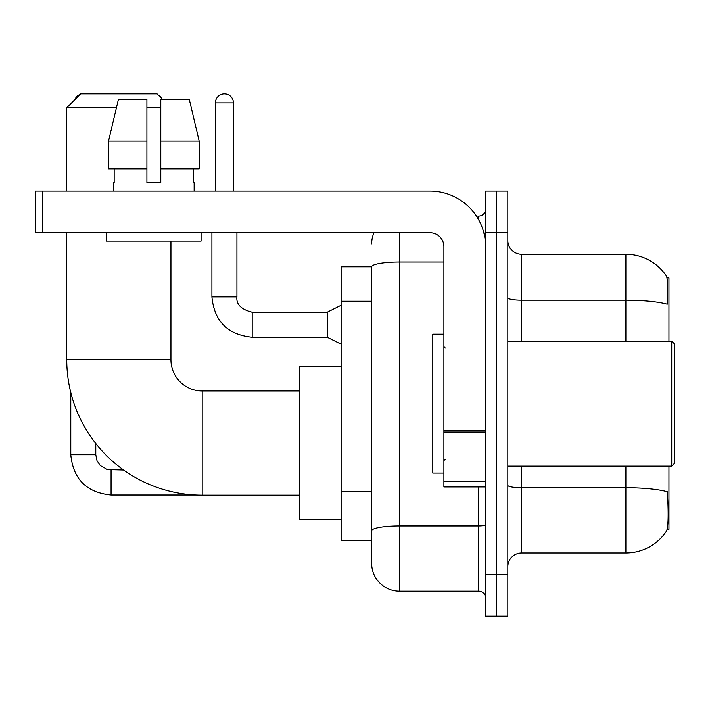 <?xml version="1.0" encoding="UTF-8"?>
<svg xmlns="http://www.w3.org/2000/svg" width="710" height="710" viewBox="0 0 710 710"><rect width="100%" height="100%" fill="white"/><g stroke="black" fill="none" stroke-linecap="round" stroke-linejoin="round"><path stroke-width="1.06" d="M668.944 341.111L668.944 277.903L666.974 277.903M667.143 529.332L668.944 529.332L668.944 466.133M371.667 266.791L341.111 266.791L341.111 540.452L371.667 540.452L371.667 563.367L371.667 266.791M507.801 566.846A13.889 13.889 0 0 1 521.699 552.948L625.883 552.948A48.617 48.617 0 0 0 666.53 531.009L666.255 531.417L666.53 531.009C668.199 527.095 668.58 515.886 667.675 497.382L667.32 491.764A48.617 8.44 180 0 0 625.883 487.734L625.883 466.133M496.689 574.479L496.689 616.156L507.801 616.156L507.801 574.479L496.689 574.479L496.689 616.156L485.578 616.156L485.578 574.479L496.689 574.479L496.689 232.756L496.689 574.479M485.578 574.479L485.578 191.079L496.689 191.079L496.689 232.756L496.689 191.079L507.801 191.079L507.801 574.479M625.883 341.111L625.883 300.206A48.617 8.44 180 0 1 667.214 304.2C667.879 288.198 667.613 278.826 666.424 276.075L666.424 276.075A48.617 48.617 0 0 0 625.883 254.286A48.617 48.617 0 0 1 666.255 275.817A48.617 48.617 0 0 0 625.883 254.286L521.699 254.286A13.889 13.889 0 0 1 507.801 240.397A13.889 13.889 0 0 0 521.699 254.286L521.699 341.111M399.455 232.756L399.455 591.155L478.629 591.155L478.629 486.971M476.419 216.088L478.629 216.088A6.949 6.949 0 0 0 485.578 209.139M371.667 548.093L371.667 535.588M485.578 598.095A6.949 6.949 0 0 0 478.629 591.155M371.667 243.867A27.779 27.779 0 0 1 373.992 232.756M399.455 591.155A27.779 27.779 0 0 1 371.667 563.367M199.164 168.856L199.164 141.077L189.295 99.4L199.164 141.077L199.164 168.856L160.797 168.856L160.797 99.4L189.295 99.4L199.164 141.077L160.797 141.077M299.434 495.163L202.199 495.163A135.441 135.441 0 0 1 66.758 359.721L66.758 232.756M202.199 495.163L202.199 390.979A31.258 31.258 0 0 1 170.941 359.721L170.941 241.089M116.431 107.734L66.758 107.734L80.647 93.844L157.052 93.844L162.608 99.4M160.797 107.734L146.908 107.734M66.758 191.079L66.758 107.734M341.111 366.671L299.434 366.671L299.434 519.471L341.111 519.471M80.044 94.448A9.026 9.026 0 0 0 74.861 99.631M70.787 392.515L70.787 454.737L95.788 454.737L95.788 443.519M158.117 94.918A9.026 9.026 0 0 1 161.809 98.61M485.578 486.971L443.901 486.971L443.901 430.792L485.578 430.792M485.578 246.645A55.566 55.566 0 0 0 430.011 191.079L42.449 191.079L42.449 232.756L430.011 232.756A13.889 13.889 0 0 1 443.901 246.645L443.901 430.792M42.449 232.756L35.5 232.756L35.5 191.079L42.449 191.079M160.797 182.745L146.908 182.745L160.797 182.745L160.797 168.856M113.573 182.745L114.168 182.745L113.573 182.745L113.573 191.079M194.141 182.745L193.537 182.745L194.141 182.745L194.141 191.079M193.537 168.856L193.537 182.745M146.908 141.077L108.541 141.077L118.41 99.4L146.908 99.4L146.908 182.745M114.168 182.745L114.168 168.856M106.624 232.756L106.624 241.089L201.081 241.089L201.081 232.756M146.908 168.856L108.541 168.856L108.541 141.077L118.41 99.4M671.722 341.111L674.5 343.889L674.5 463.355L671.722 466.133L671.722 341.111L507.801 341.111M443.901 334.161L432.789 334.161L432.789 473.073L443.901 473.073M215.396 191.079L215.396 102.87A9.026 9.026 0 0 1 224.422 93.844A9.026 9.026 0 0 1 233.448 102.87L233.448 191.079M341.111 344.164L327.221 337.223L327.221 312.214L341.111 305.273M211.917 232.756L211.917 296.931L236.927 296.931L236.927 232.756M371.667 301.226L341.111 301.226M371.667 491.542L341.111 491.542M625.883 552.948L625.883 487.734L521.699 487.734L521.699 552.948M666.424 276.075A48.617 48.617 0 0 0 625.883 254.286L625.883 300.206L521.699 300.206A13.889 2.414 0 0 1 507.801 297.792M507.801 232.756L485.578 232.756M521.699 466.133L521.699 487.734A13.889 2.414 0 0 1 507.801 485.32M485.578 524.734A6.949 1.207 0 0 1 478.629 525.941L399.455 525.941A27.779 4.828 180 0 0 371.667 530.76M371.667 266.827A27.779 4.828 180 0 1 399.455 262.008L443.901 262.008M478.629 219.745L478.629 216.088M66.758 359.721L170.941 359.721M196.066 495.021L111.071 495.021C86.629 492.607 73.201 479.179 70.787 454.737C73.201 479.179 86.629 492.607 111.071 495.021C86.629 492.607 73.201 479.179 70.787 454.737C73.201 479.179 86.629 492.607 111.071 495.021C86.629 492.607 73.201 479.179 70.787 454.737C73.201 479.179 86.629 492.607 111.071 495.021C86.629 492.607 73.201 479.179 70.787 454.737C73.201 479.179 86.629 492.607 111.071 495.021L111.071 470.047M485.578 431.999L443.901 431.999M443.901 481.229L485.578 481.229M327.221 337.223L252.201 337.223C227.768 334.8 214.331 321.373 211.917 296.931C214.331 321.373 227.768 334.8 252.201 337.223C227.768 334.8 214.331 321.373 211.917 296.931C214.331 321.373 227.768 334.8 252.201 337.223C227.768 334.8 214.331 321.373 211.917 296.931C214.331 321.373 227.768 334.8 252.201 337.223C227.768 334.8 214.331 321.373 211.917 296.931C214.331 321.373 227.768 334.8 252.201 337.223C227.768 334.8 214.331 321.373 211.917 296.931C214.331 321.373 227.768 334.8 252.201 337.223C227.768 334.8 214.331 321.373 211.917 296.931C214.331 321.373 227.768 334.8 252.201 337.223C227.768 334.8 214.331 321.373 211.917 296.931C214.331 321.373 227.768 334.8 252.201 337.223C227.768 334.8 214.331 321.373 211.917 296.931C214.331 321.373 227.768 334.8 252.201 337.223L252.201 312.24C241.178 309.436 236.084 304.341 236.927 296.931C236.084 304.341 241.178 309.436 252.201 312.214C241.178 309.436 236.084 304.341 236.927 296.931C236.084 304.341 241.178 309.436 252.201 312.214C241.178 309.436 236.084 304.341 236.927 296.931C236.084 304.341 241.178 309.436 252.201 312.214C241.178 309.436 236.084 304.341 236.927 296.931C236.084 304.341 241.178 309.436 252.201 312.214C241.178 309.436 236.084 304.341 236.927 296.931C236.084 304.341 241.178 309.436 252.201 312.214C241.178 309.436 236.084 304.341 236.927 296.931C236.084 304.341 241.178 309.436 252.201 312.214C241.178 309.436 236.084 304.341 236.927 296.931C236.084 304.341 241.178 309.436 252.201 312.214C241.178 309.436 236.084 304.341 236.927 296.931C236.084 304.341 241.178 309.436 252.201 312.214L327.221 312.214M215.396 102.87L233.448 102.87M299.434 390.979L202.199 390.979M95.788 454.737L97.004 460.701L100.261 465.547L107.494 469.594L123.593 470.02M507.801 466.133L671.722 466.133M445.294 348.051L443.901 346.666M445.294 459.184L443.901 460.577M211.917 296.931C214.331 321.373 227.768 334.8 252.201 337.223M236.927 296.931C236.084 304.341 241.178 309.436 252.201 312.214"/></g></svg>
